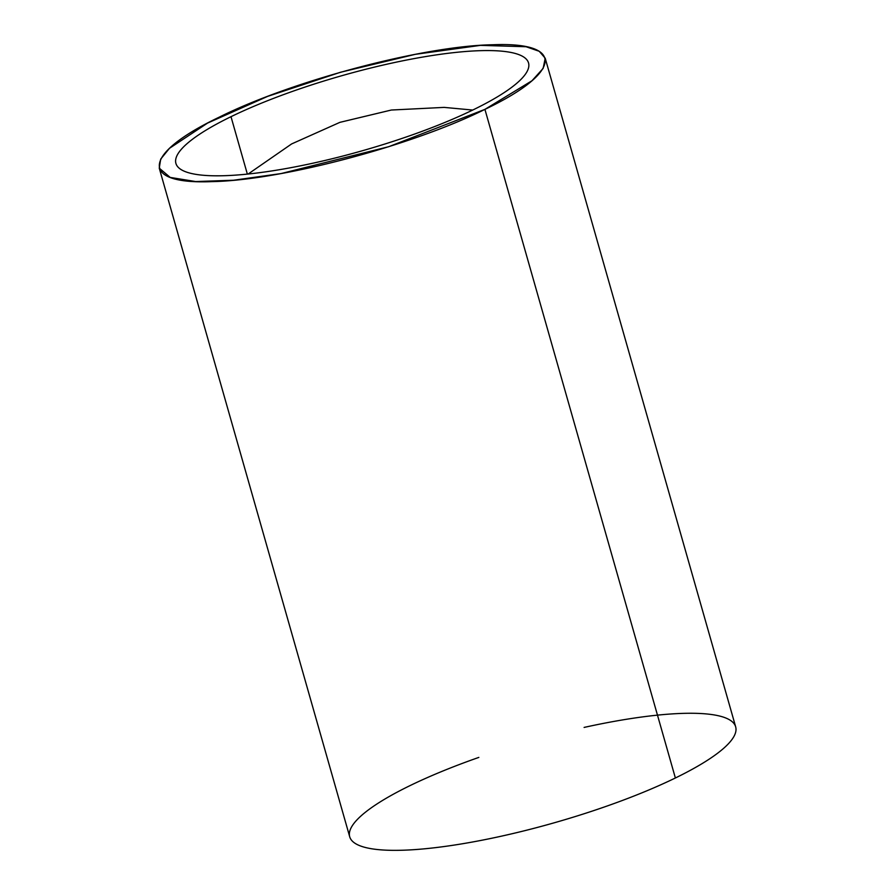 <?xml version="1.0" encoding="UTF-8"?>
<svg xmlns="http://www.w3.org/2000/svg" width="895" height="895" viewBox="0 0 895 895"><rect width="100%" height="100%" fill="white"/><g stroke="black" fill="none" stroke-linecap="round" stroke-linejoin="round"><path stroke-width="1.34" d="M473.455 109.693A183.33 38.899 164.1 0 1 287.206 168.349A183.33 38.899 164.1 0 1 175.912 163.416A183.33 38.899 164.1 0 1 230.999 116.686L247.356 174.1L230.999 116.686A183.33 38.899 164.1 0 1 417.249 58.03A183.33 38.899 164.1 0 1 528.542 62.963A183.33 38.899 164.1 0 1 473.455 109.693A183.33 38.899 164.1 0 1 223.761 175.722A183.33 38.899 164.1 0 1 230.999 116.686A183.33 38.899 164.1 0 1 480.693 50.657A183.33 38.899 164.1 0 1 473.455 109.693M159.254 168.159L349.71 836.78A200.659 42.58 -15.9 0 0 471.52 842.184A200.659 42.58 -15.9 0 0 675.378 777.99L484.922 109.369L388.687 146.713L281.064 173.574L233.64 180.231L195.681 181.551L170.207 177.423L159.254 168.159L160.686 159.12L169.479 148.313L207.528 123.107L267.605 96.391L340.559 72.238L415.302 54.326L480.436 45.365L526.059 46.73L539.226 51.283L545.212 58.22L543.142 68.412L531.988 80.74L484.922 109.369L675.378 777.99A200.659 42.58 -15.9 0 0 735.668 726.841L545.212 58.22M484.922 109.369C561.881 72.741 565.674 41.763 492.832 44.75C423.872 45.846 292.844 80.494 219.543 117.01C142.573 153.638 138.781 184.616 211.623 181.629C280.594 180.533 411.611 145.885 484.922 109.369M584.099 727.422A200.659 42.58 164.1 0 1 729 719.513A200.659 42.58 164.1 0 1 675.378 777.99A200.659 42.58 164.1 0 1 402.079 850.25A200.659 42.58 164.1 0 1 410 785.631A200.659 42.58 164.1 0 1 478.836 757.405M248.15 174.022L291.636 143.927L339.91 122.346L391.35 110.029L444.155 107.389L472.739 110.051"/></g></svg>
